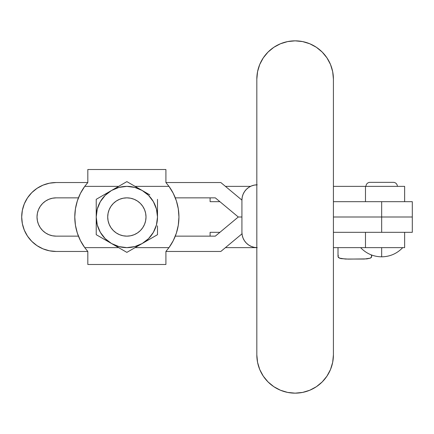 <?xml version="1.0" encoding="UTF-8"?>
<svg xmlns="http://www.w3.org/2000/svg" width="434" height="434" viewBox="0 0 434 434"><rect width="100%" height="100%" fill="white"/><g stroke="black" fill="none" stroke-linecap="round" stroke-linejoin="round"><path stroke-width="0.65" d="M284.004 391.506L287.65 392.417L280.467 390.237L273.843 386.699L268.044 381.936L263.281 376.132L259.738 369.513L257.563 362.33L256.825 354.86L256.825 79.14A38.295 38.295 0 0 1 295.12 40.845A38.295 38.295 0 0 1 333.415 79.14L333.415 354.86A38.295 38.295 0 0 1 295.12 393.155A38.295 38.295 0 0 1 256.825 354.86L256.825 79.14L257.563 71.67L259.738 64.487L263.281 57.868L268.044 52.064L273.843 47.301L280.467 43.763L287.65 41.583L295.12 40.845L302.59 41.583L309.773 43.763L316.397 47.301L322.196 52.064L326.959 57.868L330.502 64.487L332.677 71.67L333.415 79.14L333.415 354.86L332.677 362.33L333.415 354.86M302.59 392.417L309.773 390.237L302.59 392.417L295.12 393.155L287.65 392.417M332.677 362.33L330.502 369.513L326.959 376.132L330.133 370.37M326.959 376.132L322.196 381.936L316.397 386.699L309.773 390.237M306.236 42.494L302.59 41.583M287.65 41.583L280.467 43.763M263.275 57.868L260.107 63.63M257.21 247.635L254.226 247.342L251.362 246.469L248.72 245.053L246.403 243.148L244.499 240.827L243.089 238.179L242.221 235.304L241.922 232.32L241.922 200.15L242.221 197.161L243.089 194.291L244.499 191.638L246.403 189.322L248.72 187.412L251.362 186.002L254.226 185.128L257.21 184.835M256.825 184.835A15.32 15.282 90 0 0 241.922 200.15L241.922 232.32A15.32 15.282 90 0 0 256.825 247.63L225.425 247.635L256.825 247.635M338.01 247.635L338.01 256.489L339.236 258.105L345.421 259.049L364.31 259.049L370.479 258.111L371.71 256.489L371.71 255.046L371.406 257.405L370.479 258.111L366.871 258.892L348.361 259.109L340.771 258.599L338.314 257.405L338.01 256.489L338.01 247.635M338.33 255.322L338.01 256.489L338.33 255.322M402.725 247.635C396.98 253.624 389.96 256.689 381.665 256.825L381.665 247.635L381.665 256.825C373.37 256.689 366.35 253.624 360.605 247.635M371.385 255.311L371.71 256.489L371.385 255.311M404.64 247.635L404.64 232.32L404.64 247.635L333.415 247.635L404.64 247.635M210.105 232.32L210.105 236.145L210.105 232.32L219.908 232.32L210.105 232.32M365.482 232.32L365.482 247.635L365.482 232.32L333.415 232.32L365.482 232.32M369.985 182.345A4.02 4.02 0 0 0 365.965 186.365A4.02 4.02 0 0 1 369.985 182.345L393.345 182.345A4.02 4.02 0 0 1 397.365 186.365A4.02 4.02 0 0 0 393.345 182.345M225.425 186.365L250.548 186.365L225.425 186.365M333.415 186.365L404.64 186.365L365.482 186.365L365.482 201.68L333.415 201.68L365.482 201.68L365.482 186.365L333.415 186.365M404.64 201.68L404.64 186.365L404.64 201.68M210.105 197.855L210.105 201.68L210.105 197.855M219.908 201.68L210.105 201.68L219.908 201.68M146.008 217A19.145 19.145 0 0 1 126.864 236.145A19.145 19.145 0 0 1 107.713 217A19.145 19.145 0 0 1 126.864 197.855A19.145 19.145 0 0 1 146.008 217L145.64 213.268L144.555 209.671L142.781 206.362L140.404 203.459L137.502 201.078L134.187 199.309L130.596 198.219L126.864 197.855A19.145 19.145 0 0 1 146.008 217A19.145 19.145 0 0 1 126.864 236.145A19.145 19.145 0 0 1 107.713 217A19.145 19.145 0 0 1 126.864 197.855L123.126 198.219L119.534 199.309L116.225 201.078L113.323 203.459L110.941 206.362L109.173 209.671L108.082 213.268L107.713 217L108.082 220.738L109.173 224.329L110.941 227.638L113.323 230.541L116.225 232.922L119.534 234.691L123.126 235.781L126.864 236.145L130.596 235.781L134.187 234.691L137.502 232.922L140.404 230.541L142.781 227.638L144.555 224.329L145.64 220.738L146.008 217M178.944 216.978A52.08 52.08 0 0 1 178.944 217L178.298 208.846L176.388 200.893L173.258 193.336L168.978 186.365L135.072 186.365L168.978 186.365L165.907 182.535L165.907 169.515L87.82 169.515L87.82 182.535L84.744 186.365L118.656 186.365L84.744 186.365L80.469 193.336L77.339 200.893L75.424 208.846L74.784 217A52.08 52.08 0 0 1 84.744 186.365L87.82 182.535L87.82 169.515L165.907 169.515L165.907 182.535L168.978 186.365A52.08 52.08 0 0 1 168.978 247.635L135.072 247.635L168.978 247.635L165.907 251.465L165.907 264.485L87.82 264.485L87.82 251.465L87.82 264.485L165.907 264.485L165.907 251.465L168.978 247.635L173.258 240.664L176.388 233.107L178.298 225.154L178.944 217.038M157.499 234.685L157.499 225.843L157.499 234.685L126.864 252.376L96.229 234.685L96.229 199.314L126.864 181.624L149.838 194.893M157.499 217L157.499 199.314L157.499 217L156.452 224.931L153.392 232.32L148.526 238.662L142.178 243.534L134.79 246.593L126.864 247.635L118.932 246.593L111.543 243.534L105.202 238.662L100.33 232.32L97.27 224.931L96.229 217L97.27 209.074L100.33 201.685L105.202 195.338L111.543 190.472L118.932 187.407L126.864 186.365L134.79 187.407L142.178 190.472L148.526 195.338L153.392 201.685L156.452 209.074L157.499 217A30.635 30.635 0 0 1 142.178 243.534L142.178 243.534A30.635 30.635 0 0 1 111.543 243.534L111.543 243.534A30.635 30.635 0 0 1 96.229 217L96.229 221.416L96.229 217A30.635 30.635 0 0 1 111.543 190.472L119.204 186.045L111.543 190.472A30.635 30.635 0 0 1 157.499 217L157.499 208.146M107.713 192.68L96.229 199.314L96.229 217M138.348 188.258L142.178 190.472L138.348 188.258M103.889 239.107L126.864 252.376L149.838 239.107M96.229 221.416L96.229 234.685M146.008 192.68L142.178 190.472M134.524 186.045L126.864 181.624L119.204 186.045M74.784 217.016L75.424 225.154L77.339 233.107L80.469 240.664L84.744 247.635L118.656 247.635L84.744 247.635L87.82 251.465L84.744 247.635A52.08 52.08 0 0 1 74.784 217L74.784 216.962M105.202 238.662L100.33 232.32M97.27 209.074L100.33 201.685L105.202 195.338M165.907 251.465L220.83 251.465L241.998 233.823L220.83 251.465L165.907 251.465L165.907 252.913M49.443 250.803L56.165 251.465L87.82 251.465L56.165 251.465L49.443 250.803L42.977 248.839L37.015 245.655L31.796 241.369L27.51 236.15L24.326 230.188L22.362 223.722L21.7 217A34.465 34.465 0 0 1 56.165 182.535L87.82 182.535L87.82 181.087M81.603 242.769L80.057 239.834M78.163 235.456L77.149 232.516M75.836 227.411L75.375 224.845M75.375 209.155L75.836 206.589M77.149 201.484L78.163 198.544M80.057 194.166L81.603 191.231M172.124 191.231L173.671 194.166M175.564 198.544L176.578 201.484M177.891 206.589L178.347 209.155M178.347 224.845L177.891 227.411M176.578 232.516L175.564 235.456M173.671 239.834L172.124 242.769M156.452 224.931L153.392 232.32M165.907 255.295L165.907 258.181M165.907 258.903L165.907 264.485M87.82 178.705L87.82 175.819M87.82 175.097L87.82 169.515M56.165 236.145A19.145 19.145 0 0 1 37.02 217L37.384 220.738L38.474 224.329L40.243 227.638L42.624 230.541L45.527 232.922L48.836 234.691L52.427 235.781L56.165 236.145L78.429 236.145L56.165 236.145L52.427 235.781M412.3 201.68L333.415 201.68L412.3 201.68L412.3 217L381.665 217L381.665 232.32L412.3 232.32L333.415 232.32L381.665 232.32L381.665 217L333.415 217L412.3 217L411.709 217L412.3 217L412.3 232.32M56.165 251.465A34.465 34.465 0 0 1 21.7 217L22.362 210.278L24.326 203.812L27.51 197.85L31.796 192.631L37.015 188.345L42.977 185.161L49.443 183.197L56.165 182.535L87.82 182.535M56.165 197.855L78.429 197.855L56.165 197.855L52.427 198.219L48.836 199.309L45.527 201.078L42.624 203.459L40.243 206.362L38.474 209.671L37.384 213.262L37.02 217A19.145 19.145 0 0 1 56.165 197.855L52.427 198.219M42.977 248.839L37.015 245.655M37.015 188.345L42.977 185.161L49.443 183.197M165.907 182.535L220.83 182.535L241.922 200.117L220.83 182.535L165.907 182.535M381.665 201.68L381.665 217L411.709 217L333.415 217L381.665 217L381.665 201.68M241.922 217L238.293 217L215.313 197.855L175.298 197.855L215.313 197.855L238.293 217L241.922 217M45.527 201.078L42.624 203.459M38.474 224.329L40.243 227.638L42.624 230.541L45.527 232.922M175.298 236.145L215.313 236.145L238.293 217L215.313 236.145L175.298 236.145"/></g></svg>
